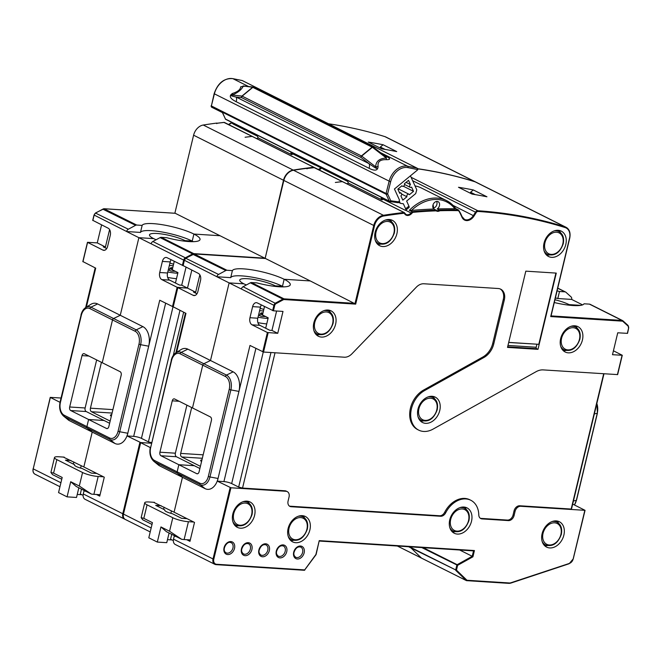 <?xml version="1.0" encoding="UTF-8"?>
<svg xmlns="http://www.w3.org/2000/svg" width="662" height="662" viewBox="0 0 662 662"><rect width="100%" height="100%" fill="white"/><g stroke="black" fill="none" stroke-linecap="round" stroke-linejoin="round"><path stroke-width="0.99" d="M191.682 407.544L180.676 453.404A2.838 1.821 -86.3 0 0 181.727 456.962L200.404 466.313M201.554 461.513A8.515 1.713 -166.5 0 1 200.677 460.429A8.515 1.713 -166.5 0 1 201.951 459.867M466.23 509.351A14.192 10.526 116.6 0 0 464.592 507.117M452.237 531.785A14.192 10.526 116.6 0 0 455.001 531.76M471.509 521.259A14.192 10.526 -63.4 0 1 454.273 533.249A14.192 10.526 -63.4 0 1 449.746 519.869A14.192 10.526 -63.4 0 1 466.983 507.87A14.192 10.526 -63.4 0 1 471.509 521.259M573.267 558.827L585.051 510.336L520.721 506.281A5.677 4.212 116.6 0 0 515.069 511.412L514.101 515.466A5.677 4.212 -63.4 0 1 508.449 520.597L482.035 518.909A5.677 4.212 -63.4 0 1 480.794 518.578A5.677 4.212 -63.4 0 1 478.792 514.912A22.707 16.84 116.6 0 0 470.798 500.257A22.707 16.84 116.6 0 0 465.825 498.933A22.707 16.84 116.6 0 0 445.683 512.793A5.677 4.212 -63.4 0 1 440.652 516.261L291.139 506.72A5.677 4.212 -63.4 0 1 289.89 506.389A5.677 4.212 -63.4 0 1 288.086 501.035L289.054 496.98A5.677 4.212 116.6 0 0 287.25 491.626A5.677 4.212 116.6 0 0 286.001 491.287L230.939 487.778L217.393 481.175L249.979 345.448L263.526 352.043L344.372 357.207A11.353 8.416 116.6 0 0 351.919 353.814L416.34 287.159A11.353 8.416 -63.4 0 1 423.887 283.766L498.213 288.516A11.353 8.416 -63.4 0 1 500.704 289.178A11.353 8.416 -63.4 0 1 504.328 299.886L493.761 343.909A17.03 12.628 -63.4 0 1 483.856 357.538L424.665 390.53A22.707 16.84 116.6 0 0 410.994 411.077A22.707 16.84 116.6 0 0 418.698 430.126A22.707 16.84 116.6 0 0 423.68 431.45A22.707 16.84 116.6 0 0 433.08 429.108L536.154 371.655A17.03 12.628 -63.4 0 1 543.204 369.901L617.638 374.601L622.28 355.271L613.426 350.786M556.237 520.903A14.192 10.526 -63.4 0 1 559.349 521.73A14.192 10.526 -63.4 0 1 563.254 537.155A14.192 10.526 -63.4 0 1 549.741 547.937A14.192 10.526 -63.4 0 1 546.63 547.11A14.192 10.526 -63.4 0 1 542.104 533.721A14.192 10.526 -63.4 0 1 556.237 520.903M288.119 528.491A14.192 10.526 -63.4 0 1 305.364 516.492A14.192 10.526 -63.4 0 1 307.896 518.495A14.192 10.526 -63.4 0 1 309.89 529.873A14.192 10.526 -63.4 0 1 292.645 541.872A14.192 10.526 -63.4 0 1 290.113 539.869A14.192 10.526 -63.4 0 1 288.119 528.491M246.951 501.151A14.192 10.526 -63.4 0 1 250.062 501.978A14.192 10.526 -63.4 0 1 253.968 517.403A14.192 10.526 -63.4 0 1 240.463 528.193A14.192 10.526 -63.4 0 1 237.344 527.357A14.192 10.526 -63.4 0 1 232.825 513.977A14.192 10.526 -63.4 0 1 246.951 501.151M421.851 547.606L457.616 565.331L472.925 556.8L472.221 556.287L457.169 564.678L423.258 547.697M319.225 541.053L474.422 550.544L319.241 540.631L315.865 554.673M459.709 550.023L472.221 556.287L473.52 550.883L319.2 541.028M421.686 558.19A0.571 0.422 -63.4 0 1 421.512 558.107L411.011 547.962A0.571 0.422 -63.4 0 1 410.912 547.482L411.044 546.911L410.912 547.482A0.571 0.422 116.6 0 0 411.011 547.962L421.512 558.107A0.571 0.422 116.6 0 0 421.595 558.165L466.371 580.599A0.571 0.422 116.6 0 0 466.495 580.632L466.967 580.26L466.296 580.541A0.571 0.422 116.6 0 0 466.371 580.599A0.571 0.571 0 0 0 466.594 580.657L509.078 583.371L466.685 580.648M585.051 510.336L572.688 504.096M603.976 373.782L571.67 508.342L571.19 509.053L519.703 505.768A5.677 4.212 -63.4 0 0 514.051 510.899L515.069 511.412M603.678 373.765L571.19 509.053M418.698 430.126L417.681 429.613A22.707 16.84 -63.4 0 1 409.977 410.564A22.707 16.84 -63.4 0 1 423.647 390.017L482.83 357.025A17.03 12.628 116.6 0 0 492.735 343.396L503.302 299.373A11.353 8.416 116.6 0 0 500.182 288.946M287.25 491.626L286.224 491.113A5.677 4.212 -63.4 0 0 284.983 490.782L242.54 488.068L275.02 352.78M289.402 506.082A5.677 4.212 116.6 0 0 290.113 506.207L439.626 515.756A5.677 4.212 116.6 0 0 444.665 512.289A22.707 16.84 -63.4 0 1 464.798 498.42A22.707 16.84 -63.4 0 1 469.78 499.744L470.798 500.257M480.306 518.272A5.677 4.212 116.6 0 0 481.017 518.396L507.423 520.084A5.677 4.212 116.6 0 0 513.075 514.953L514.051 510.899M242.54 488.068L238.659 487.075L231.675 483.583A5.677 1.142 13.5 0 0 223.922 481.597L217.393 481.175M270.965 352.515L238.659 487.075M179.179 401.28L172.252 400.833L159.914 452.204A2.838 1.821 93.7 0 0 160.974 455.762L178.848 464.724L177.143 471.832A1.705 1.266 116.6 0 0 177.524 473.33L200.164 484.675A11.825 7.572 -86.3 0 0 209.962 476.963L218.038 478.477A15.615 9.996 93.7 0 1 205.104 488.655L182.455 477.302L177.524 473.33A1.705 1.266 -63.4 0 1 177.143 471.832L178.848 464.724L194.305 465.709L199.874 468.506M153.567 502.293L174.081 512.181L182.455 477.302L174.081 512.181L194.512 522.426L189.969 541.351L186.676 539.704M176.349 536.642L174.263 536.063L173.518 539.166A5.677 4.212 -63.4 0 0 175.331 544.52L214.836 564.314A5.677 4.212 116.6 0 0 216.077 564.645L216.548 564.272A5.106 3.79 116.6 0 1 213.801 559.158L230.939 487.778M315.989 554.4L304.669 569.899L216.548 564.272M304.636 570.023L316.014 554.706A0.571 0.571 0 0 0 316.113 554.508L319.241 540.631M544.594 545.645A14.192 10.526 116.6 0 0 545.314 545.72A14.192 10.526 116.6 0 0 547.358 545.62M558.596 523.203A14.192 10.526 116.6 0 0 556.957 520.977M554.946 299.745A20.439 4.113 -166.5 0 1 569.105 304.611L580.764 305.356L569.105 304.611L568.972 305.174L569.105 304.611A20.439 4.113 -166.5 0 1 570.445 305.331M265.694 328.236L268.193 317.834L262.483 314.98L264.51 306.539M186.907 405.144L175.372 453.197A2.838 1.821 -86.3 0 0 176.423 456.747L194.305 465.709L178.848 464.724L196.73 473.678A2.838 1.821 93.7 0 0 197.193 473.81A2.838 1.821 93.7 0 0 199.08 471.832L211.41 420.453A2.838 1.821 93.7 0 0 210.359 416.903L192.485 407.941L202.754 365.143A1.705 1.266 -63.4 0 1 203.83 363.736L210.499 360.5L229.126 282.897L210.499 360.5L203.83 363.736A1.705 1.266 116.6 0 0 202.754 365.143L192.485 407.941L174.602 398.979A2.838 1.821 93.7 0 0 174.131 398.855A2.838 1.821 93.7 0 0 172.252 400.833M246.363 284.958A20.439 4.113 -166.5 0 1 243.93 283.849L229.126 282.897L216.871 276.757L230.707 277.643A29.807 5.991 13.5 0 1 251.411 277.055A29.807 5.991 13.5 0 1 282.459 286.307L275.276 285.843A20.439 4.113 -166.5 0 1 276.608 286.563M273.423 310.809L282.997 311.421L277.742 333.325L267.39 332.514L252.065 324.835A5.677 3.633 93.7 0 1 249.955 317.719L252.619 306.63A5.677 3.633 93.7 0 1 256.384 302.675A5.677 3.633 93.7 0 1 257.319 302.931L273.423 310.809L274.697 305.505A2.267 1.68 116.6 0 1 276.046 303.668L243.086 286.72L250.335 282.823A2.838 2.102 -63.4 0 1 251.477 282.55L256.914 282.897A29.807 5.991 -166.5 0 0 290.27 284.776A29.807 5.991 -166.5 0 0 284.147 279.273L282.459 286.307L284.147 279.273L310.263 280.945L355.693 304.123L374.526 225.668A10.791 8.002 116.6 0 1 383.703 215.994A646.642 479.503 116.6 0 1 404.3 213.214A6.248 4.634 -63.4 0 0 407.42 215.481A6.248 4.634 -63.4 0 0 411.673 213.512A42.012 31.155 116.6 0 1 412.79 212.353L412.525 211.641A0.571 0.422 116.6 0 0 412.211 211.807L409.315 210.35L411.524 210.425A647.213 479.925 -63.4 0 1 433.875 209.026A4.262 3.161 -63.4 0 1 433.213 204.351A4.262 3.161 -63.4 0 1 437.152 201.413A4.262 3.161 -63.4 0 1 438.087 201.662A4.262 3.161 -63.4 0 1 439.551 205.063A4.262 3.161 -63.4 0 1 437.251 208.919A647.213 479.925 -63.4 0 1 454.902 208.795A41.441 30.733 116.6 0 0 437.607 199.519A41.441 30.733 116.6 0 0 411.524 210.425M261.358 304.95A5.677 3.633 -86.3 0 0 260.456 307.135L257.791 318.223A5.677 3.633 -86.3 0 0 259.901 325.332L269.773 330.28L271.95 330.421L277.742 333.325M243.086 286.72A2.838 2.102 -63.4 0 0 241.39 289.029L229.126 282.897L243.93 283.849A20.439 4.113 -166.5 0 1 239.727 280.076A20.439 4.113 -166.5 0 1 253.571 279.438A20.439 4.113 -166.5 0 1 275.276 285.843L275.135 286.406L275.276 285.843L282.459 286.307A29.807 5.991 13.5 0 1 283.559 286.878M225.403 376.488A10.302 6.595 -86.3 0 1 229.226 389.397L208.323 476.458L209.962 476.963L230.864 389.901L238.941 391.408A15.615 9.996 93.7 0 0 233.148 371.845L187.851 349.155A15.615 9.996 93.7 0 0 181.032 349.594L176.018 352.722C173.701 354.236 172.103 356.727 171.226 360.194L171.574 360.509A10.302 6.595 -86.3 0 1 180.114 353.798L225.403 376.488A1.705 1.266 116.6 0 1 226.47 375.081L181.181 352.391L187.851 349.155M622.28 355.271L612.491 354.7L617.745 332.796L627.535 333.367L628.693 327.963M565.795 244.51A14.192 10.526 -63.4 0 1 548.558 256.508A14.192 10.526 -63.4 0 1 544.032 243.12A14.192 10.526 -63.4 0 1 561.268 231.129A14.192 10.526 -63.4 0 1 565.795 244.51M556.279 273.1L537.974 349.346L507.506 347.401L525.81 271.155L556.279 273.1M568.294 352.838A14.192 10.526 -63.4 0 1 565.183 352.002A14.192 10.526 -63.4 0 1 561.277 336.577A14.192 10.526 -63.4 0 1 574.79 325.795A14.192 10.526 -63.4 0 1 577.901 326.623A14.192 10.526 -63.4 0 1 581.807 342.055A14.192 10.526 -63.4 0 1 568.294 352.838M439.758 410.514A14.192 10.526 -63.4 0 1 422.513 422.505A14.192 10.526 -63.4 0 1 417.995 409.124A14.192 10.526 -63.4 0 1 435.232 397.126A14.192 10.526 -63.4 0 1 439.758 410.514M321.475 337.074A14.192 10.526 -63.4 0 1 318.364 336.246A14.192 10.526 -63.4 0 1 314.458 320.822A14.192 10.526 -63.4 0 1 327.971 310.039A14.192 10.526 -63.4 0 1 331.083 310.867A14.192 10.526 -63.4 0 1 334.989 326.292A14.192 10.526 -63.4 0 1 321.475 337.074M382.768 246.554A14.192 10.526 -63.4 0 1 379.657 245.718A14.192 10.526 -63.4 0 1 375.751 230.293A14.192 10.526 -63.4 0 1 389.264 219.511A14.192 10.526 -63.4 0 1 392.376 220.338A14.192 10.526 -63.4 0 1 396.894 233.727A14.192 10.526 -63.4 0 1 382.768 246.554M560.515 232.602A14.192 10.526 116.6 0 0 558.877 230.376M546.522 255.044A14.192 10.526 116.6 0 0 549.286 255.019M563.147 350.537A14.192 10.526 116.6 0 0 563.867 350.62A14.192 10.526 116.6 0 0 565.919 350.512M577.148 328.104A14.192 10.526 116.6 0 0 575.51 325.87M508.681 342.486L537.676 344.24M536.899 344.29L536.195 347.244A1.134 0.728 -86.3 0 0 536.609 348.667L537.974 349.346M417.672 168.827A647.213 479.925 -63.4 0 1 475.175 181.843A11.353 8.416 -63.4 0 1 476.11 182.224L566.018 227.265A11.353 8.416 116.6 0 0 565.075 226.892L565.207 227.587A646.642 479.503 116.6 0 0 478.063 211.459A2.267 1.68 116.6 0 0 476.185 212.61L474.05 215.994A9.086 6.736 -63.4 0 1 466.536 220.587A9.086 6.736 -63.4 0 1 461.869 216.97A42.012 31.155 116.6 0 0 458.534 210.64A646.642 479.503 116.6 0 0 439.825 210.731A4.824 3.575 -63.4 0 1 437.632 211.344A4.824 3.575 -63.4 0 1 436.217 210.847A646.642 479.503 116.6 0 0 412.79 212.353L412.211 211.807A42.583 31.577 116.6 0 0 411.077 212.982L411.673 213.512M550.933 315.89L550.71 316.568L622.189 321.136A2.267 1.68 116.6 0 1 622.967 321.459L622.95 320.83A2.838 2.102 116.6 0 0 622.594 320.59A2.838 2.102 116.6 0 0 621.974 320.425L551.074 315.898M437.251 208.919L439.825 210.731M454.902 208.795L455.679 208.613L458.311 209.928L458.534 210.64L458.658 210.144L461.869 216.97M455.679 208.613A42.583 31.577 116.6 0 0 446.519 200.586L455.746 208.613L458.452 209.962A0.571 0.571 0 0 1 458.658 210.144L458.576 210.069A0.571 0.422 116.6 0 0 458.311 209.928A647.213 479.925 116.6 0 0 439.46 210.028A4.262 3.161 -63.4 0 1 437.417 210.632A4.262 3.161 -63.4 0 1 436.481 210.384A4.262 3.161 -63.4 0 1 436.084 210.135L433.875 209.026M436.084 210.135L436.217 210.847L436.084 210.135A647.213 479.925 116.6 0 0 412.525 211.641L409.96 210.359M403.977 212.51L404.3 213.214L404.027 212.502A647.213 479.925 116.6 0 0 383.414 215.291L383.703 215.994M404.374 212.709A0.571 0.422 116.6 0 0 404.027 212.502L342.403 181.62A0.571 0.422 -63.4 0 1 342.726 181.802M314.218 167.66L342.386 181.62A647.213 479.925 116.6 0 0 335.353 182.464A647.213 479.925 -63.4 0 1 342.436 181.611M342.386 181.62A0.571 0.422 -63.4 0 1 342.577 181.653L314.657 167.66A0.571 0.422 -63.4 0 0 314.467 167.627A647.213 479.925 116.6 0 0 307.425 168.471L307.085 168.297A647.213 479.925 -63.4 0 0 293.506 170.242L383.414 215.291A11.353 8.416 116.6 0 0 373.749 225.469L374.526 225.668M293.506 170.242A11.353 8.416 -63.4 0 0 283.841 180.42L265.139 258.337L310.263 280.945L284.147 279.273A29.807 5.991 -166.5 0 0 253.099 270.03A29.807 5.991 -166.5 0 0 232.395 270.609L230.707 277.643M316.328 334.782A14.192 10.526 116.6 0 0 317.048 334.856A14.192 10.526 116.6 0 0 319.101 334.757M330.33 312.34A14.192 10.526 116.6 0 0 328.691 310.114M235.308 525.893A14.192 10.526 116.6 0 0 236.036 525.967A14.192 10.526 116.6 0 0 238.08 525.868M249.309 503.459A14.192 10.526 116.6 0 0 247.671 501.225M304.603 517.965A14.192 10.526 116.6 0 0 302.973 515.739M290.61 540.407A14.192 10.526 116.6 0 0 293.374 540.382M623.05 320.921L628.197 325.563L622.594 320.59L590.074 304.297A2.838 2.102 -63.4 0 0 589.453 304.131L584.016 303.784A29.807 5.991 -166.5 0 1 554.276 302.534M420.478 421.04A14.192 10.526 116.6 0 0 423.25 421.015M434.479 398.607A14.192 10.526 116.6 0 0 432.84 396.381M433.196 208.224A4.262 3.161 116.6 0 0 436.448 205.601A4.262 3.161 116.6 0 0 436.606 201.43M473.33 189.961A647.213 479.925 116.6 0 0 458.501 187.28L472.122 194.107A647.213 479.925 -63.4 0 1 486.951 196.788L473.33 189.961L470.574 192.253L470.343 193.213M470.574 192.253L475.316 194.636M415.008 185.898A42.583 31.577 -63.4 0 1 421.495 188.049L446.519 200.586A42.583 31.577 116.6 0 0 437.185 198.095A42.583 31.577 116.6 0 0 409.315 210.35M348.411 183.002A5.677 4.212 116.6 0 1 346.797 183.763A5.677 4.212 116.6 0 0 348.311 183.068L382.024 199.957A5.677 4.212 116.6 0 0 383.025 199.13M377.621 244.253A14.192 10.526 116.6 0 0 378.341 244.336A14.192 10.526 116.6 0 0 380.385 244.228M391.614 221.82A14.192 10.526 116.6 0 0 389.984 219.585M271.95 330.421L276.608 311.016M175.322 536.129L174.263 536.063M408.603 546.754L455.688 569.924A0.571 0.422 116.6 0 0 455.795 570.404L466.296 580.541L397.44 546.042M257.907 322.659A28.102 5.652 13.5 0 0 266.728 323.925M258.039 317.206A23.559 4.742 13.5 0 0 268.044 318.463M262.963 313.01L261.043 312.886L260.687 313.672M263.815 309.452A23.559 4.742 13.5 0 0 260.174 308.302M263.451 310.95L259.595 310.71M258.569 314.996L261.06 316.246A17.03 3.426 -166.5 0 0 265.545 316.527L260.166 313.838L262.731 313.962M262.814 313.598L261.043 312.886M262.036 313.805L262.02 313.374M151.292 443.234L140.692 442.555L151.292 443.234M173.287 355.411L183.655 312.216M151.433 442.63L148.412 441.86L141.436 438.36A5.677 1.142 13.5 0 0 133.674 436.374L127.145 435.96L159.732 300.225L173.08 306.804M150.208 531.934L125.267 519.438A5.677 4.212 -63.4 0 1 123.463 514.084L140.692 442.555L127.145 435.96M179.981 310.37L148.412 441.86M88.931 356.057L82.005 355.618L69.675 406.989A2.838 1.821 93.7 0 0 70.726 410.548L88.609 419.501L86.896 426.618A1.705 1.266 116.6 0 0 87.276 428.115L109.917 439.46A11.825 7.572 -86.3 0 0 119.714 431.748L127.799 433.254A15.615 9.996 93.7 0 1 114.857 443.432L92.217 432.087L87.276 428.115A1.705 1.266 -63.4 0 1 86.896 426.618L88.609 419.501L104.058 420.494L109.635 423.283M63.329 457.078L83.842 466.967L92.217 432.087L83.842 466.967L104.273 477.203L99.73 496.136L96.437 494.481M86.11 491.427L84.024 490.848L83.28 493.951A5.677 4.212 -63.4 0 0 85.084 499.305L124.588 519.091A5.677 4.212 116.6 0 0 124.936 519.24L124.588 519.091A5.677 4.212 116.6 0 1 122.776 513.737L83.28 493.951M175.447 283.022L177.946 272.62L172.244 269.765L174.272 261.316M96.66 359.929L85.125 407.974A2.838 1.821 -86.3 0 0 86.184 411.532L104.058 420.494L88.609 419.501L106.483 428.463A2.838 1.821 93.7 0 0 106.954 428.595A2.838 1.821 93.7 0 0 108.833 426.609L121.171 375.238A2.838 1.821 93.7 0 0 120.112 371.68L102.238 362.726L112.515 319.928A1.705 1.266 -63.4 0 1 113.591 318.513L120.261 315.286L138.888 237.683L120.261 315.286L113.591 318.513A1.705 1.266 116.6 0 0 112.515 319.928L102.238 362.726L84.355 353.765A2.838 1.821 93.7 0 0 83.892 353.64A2.838 1.821 93.7 0 0 82.005 355.618M156.124 239.743A20.439 4.113 -166.5 0 1 153.683 238.626L138.888 237.683L126.624 231.543L140.468 232.428A29.807 5.991 13.5 0 1 161.172 231.841A29.807 5.991 13.5 0 1 192.212 241.092L185.029 240.629A20.439 4.113 -166.5 0 1 186.37 241.349M182.985 265.57L167.081 257.717A5.677 3.633 93.7 0 0 166.137 257.46A5.677 3.633 93.7 0 0 162.372 261.416L170.208 261.92L167.552 273.001A5.677 3.633 -86.3 0 0 169.654 280.117L179.534 285.065L181.711 285.206L187.495 288.102L177.706 287.531L193.147 295.318A5.677 3.633 93.7 0 0 194.09 295.575A5.677 3.633 93.7 0 0 197.855 291.611L200.512 280.531A5.677 3.633 93.7 0 0 198.41 273.414L183.117 265.586M171.11 259.736A5.677 3.633 -86.3 0 0 170.208 261.92M199.841 274.821L195.671 292.199L187.495 288.102L191.815 270.113L187.495 288.102L177.143 287.291L161.818 279.612A5.677 3.633 93.7 0 1 159.716 272.504L162.372 261.416M152.839 241.506A2.838 2.102 -63.4 0 0 151.151 243.815L138.888 237.683L153.683 238.626A20.439 4.113 -166.5 0 1 149.488 234.861A20.439 4.113 -166.5 0 1 163.332 234.224A20.439 4.113 -166.5 0 1 185.029 240.629L184.897 241.191L185.029 240.629L192.212 241.092L193.9 234.058A29.807 5.991 -166.5 0 1 200.032 239.561A29.807 5.991 -166.5 0 1 166.667 237.683L161.23 237.335A2.838 2.102 -63.4 0 0 160.096 237.608L192.617 253.902L185.36 257.799L152.839 241.506L160.096 237.608M135.156 331.273A10.302 6.595 -86.3 0 1 138.979 344.182L118.076 431.243L119.714 431.748L140.617 344.687L148.693 346.193A15.615 9.996 93.7 0 0 142.901 326.631L97.612 303.932A15.615 9.996 93.7 0 0 90.793 304.379L85.77 307.507C83.453 309.022 81.856 311.512 80.979 314.98L81.335 315.294A10.302 6.595 -86.3 0 1 89.867 308.575L135.156 331.273A1.705 1.266 116.6 0 1 136.231 329.866L90.934 307.176L97.612 303.932M328.517 123.769A647.213 479.925 -63.4 0 1 384.928 136.629A11.353 8.416 -63.4 0 1 385.872 137.009L475.771 182.05A11.353 8.416 116.6 0 0 474.836 181.669A647.213 479.925 116.6 0 0 417.614 168.702A1.134 0.654 155.5 0 1 417.259 169.505A1.134 0.745 -78.6 0 0 416.928 168.09A1.134 0.844 -63.4 0 1 417.399 168.487A1.134 0.654 155.5 0 1 417.606 168.694A1.134 1.134 0 0 0 417.159 168.189M313.738 167.296L314.235 167.594A0.571 0.571 0 0 0 313.97 167.32A0.571 0.422 116.6 0 0 313.788 167.287L314.028 167.635M223.971 122.437L252.148 136.405A647.213 479.925 116.6 0 0 245.106 137.249A647.213 479.925 -63.4 0 1 252.197 136.397A0.571 0.422 -63.4 0 1 252.487 136.587M252.164 136.405L313.788 167.287A647.213 479.925 116.6 0 0 293.167 170.076L293.357 170.266M252.148 136.405A0.571 0.422 -63.4 0 1 252.338 136.438L224.41 122.445A0.571 0.422 -63.4 0 0 224.219 122.412A647.213 479.925 116.6 0 0 217.186 123.256L216.846 123.082A647.213 479.925 -63.4 0 0 203.267 125.027L293.167 170.076A11.353 8.416 116.6 0 0 283.502 180.254L265.139 258.461M203.267 125.027A11.353 8.416 -63.4 0 0 193.602 135.205L174.892 213.114L220.016 235.73L193.9 234.058L220.016 235.73L264.8 258.163L193.759 253.629L161.23 237.335M193.321 241.663A29.807 5.991 13.5 0 0 192.212 241.092L193.9 234.058A29.807 5.991 -166.5 0 0 162.86 224.807A29.807 5.991 -166.5 0 0 142.148 225.394L140.468 232.428M383.083 144.746A647.213 479.925 116.6 0 0 368.262 142.065L381.883 148.892A647.213 479.925 -63.4 0 1 396.712 151.573L383.083 144.746L380.327 147.038L380.096 147.998M380.327 147.038L385.077 149.413M258.172 137.779A5.677 4.212 116.6 0 1 256.55 138.548A5.677 4.212 116.6 0 0 258.072 137.853L291.785 154.743A5.677 4.212 116.6 0 0 292.778 153.915M181.711 285.206L186.03 267.208M85.084 490.914L84.024 490.848M321.749 167.478A2.838 0.976 -129.5 0 0 323.859 169.489L347.699 181.429L348.485 183.151M410.44 175.86A1.134 0.844 116.6 0 0 410.432 175.835L416.63 189.448A1.134 0.844 116.6 0 1 416.655 190.251L415.695 193.61L406.633 201.058L408.942 206.13A2.838 0.976 50.5 0 1 409.05 207.471L405.756 210.177A2.838 0.976 -129.5 0 1 404.912 210.094L381.072 198.153L381.858 199.874M398.64 202.415L400.477 203.333A1.134 0.844 116.6 0 1 400.162 202.994L399.194 200.859M400.477 203.333A1.134 0.844 116.6 0 0 400.675 203.4L403.348 203.764L405.649 208.836A2.838 0.976 -129.5 0 1 405.756 210.177M401.081 193.114A1.705 1.266 -63.4 0 0 399.749 193.37L397.821 189.15L401.933 185.757A1.705 1.266 116.6 0 0 402.405 186.27A1.705 1.266 116.6 0 0 404.06 185.699A1.705 1.266 116.6 0 0 404.408 183.73L408.52 180.345L410.448 184.566A1.705 1.266 -63.4 0 0 409.662 186.096A1.705 1.266 -63.4 0 0 410.258 187.354A1.705 1.266 -63.4 0 0 411.599 187.106L413.518 191.326L409.406 194.711A1.705 1.266 116.6 0 0 408.934 194.206A1.705 1.266 116.6 0 0 407.287 194.777A1.705 1.266 116.6 0 0 406.94 196.746L402.819 200.131L400.899 195.911A1.705 1.266 -63.4 0 0 401.677 194.38A1.705 1.266 -63.4 0 0 401.081 193.114L399.194 192.17M401.677 194.107L406.94 196.746M410.448 184.566L406.054 182.373M413.518 191.326L403.381 186.245M101.443 362.321L90.429 408.181A2.838 1.821 -86.3 0 0 91.48 411.739L110.157 421.098M111.315 416.29A8.515 1.713 -166.5 0 1 110.438 415.215A8.515 1.713 -166.5 0 1 111.704 414.652M152.003 524.445L142.727 519.794L141.155 517.659L144.738 502.739A11.353 2.284 13.5 0 1 149.066 501.986L154.453 502.35M144.738 502.739A11.353 2.284 13.5 0 0 147.072 504.833L172.799 517.725A11.353 2.284 13.5 0 0 188.413 521.706L193.709 522.02M187.023 518.669L181.587 518.321L172.451 513.745A8.515 1.713 13.5 0 1 164.714 510.129A8.515 1.713 13.5 0 1 164.838 509.93L155.702 505.354L161.139 505.702M171.731 534.333L170.564 539.199L173.328 540.589M164.772 510.452L164.838 509.93M190.317 539.919L184.127 539.547A11.353 2.284 -166.5 0 1 181.636 539.29L166.435 531.677L160.949 526.935L157.316 542.079L148.801 537.809L152.434 522.666L143.828 518.354L147.072 504.833M169.083 533.001L166.766 542.674L157.316 542.079M181.636 539.29L169.555 531.247L160.949 526.935M141.155 517.659L143.828 518.354M222.407 112.59L225.461 119.052L222.556 112.664L211.658 107.211A1.134 0.654 155.5 0 1 211.451 107.004A1.134 0.654 155.5 0 1 211.435 106.706L386.12 194.223A1.134 0.844 -63.4 0 1 386.078 193.478L387.626 193.883A1.134 0.654 155.5 0 1 386.12 194.223L389.264 201.124A1.134 0.844 116.6 0 0 389.579 201.455L225.775 119.383A1.134 0.844 116.6 0 0 225.974 119.45M417.631 169A1.134 0.654 155.5 0 1 417.846 169.207A1.134 0.654 155.5 0 1 417.49 170.018L417.259 169.505L407.924 167.618A1.134 0.745 -78.6 0 0 407.593 166.203A17.262 12.801 116.6 0 0 389.074 181.446L386.078 193.478L211.377 105.945A1.134 0.844 116.6 0 0 211.426 106.69A1.134 0.654 155.5 0 1 211.211 106.483A1.134 1.134 0 0 1 211.137 105.779M225.734 119.367A1.134 0.844 116.6 0 1 225.461 119.052L389.264 201.124A1.134 0.654 -24.5 0 0 390.762 200.785L398.888 201.91L399.443 199.974L394.444 188.984L417.49 170.018M407.924 167.618A16.128 11.957 116.6 0 0 390.621 181.851L214.14 93.706L211.377 105.945L214.372 93.913A17.262 12.801 -63.4 0 1 232.892 78.67L242.226 80.557A1.134 0.745 -78.6 0 0 241.969 80.507M242.524 80.706A1.134 0.844 116.6 0 0 242.226 80.557L416.928 168.09L407.593 166.203L380.393 152.574M398.888 201.91A1.134 0.736 97.9 0 1 397.895 202.646M389.62 201.48A1.134 0.844 116.6 0 0 389.777 201.521A1.134 0.736 97.9 0 0 389.926 201.571L398.052 202.696M390.621 181.851L387.626 193.883L390.762 200.785A1.134 0.736 97.9 0 1 389.926 201.571A1.134 1.134 0 0 1 389.653 201.496M384.225 155.529A5.677 4.212 116.6 0 0 384.523 155.537C390.688 158.392 391.225 159.765 386.136 159.666C380.162 159.509 377.481 161.718 378.085 166.286C377.994 170.63 374.982 171.292 369.04 168.28A5.677 4.212 116.6 0 0 369.098 163.663C376.049 168.628 378.242 169.695 375.685 166.849A5.677 3.5 179.9 0 0 378.085 166.286M245.213 86.176L240.678 86.78C240.496 89.552 237.807 91.761 232.627 93.408C228.638 95.733 229.797 98.497 236.119 101.675A5.677 4.212 -63.4 0 0 236.177 97.066L241.704 97.662A1.134 1.01 -83.8 0 1 241.944 96.073L242.143 96.139A1.134 0.844 116.6 0 0 241.704 97.662L361.013 157.44A1.134 0.844 -63.4 0 1 361.452 155.918L372.152 147.113A1.134 0.844 -63.4 0 1 373.161 147.022M386.136 159.666A5.677 0.836 88.5 0 0 386.385 158.044L385.946 156.853L373.227 147.063A1.134 0.596 127.6 0 0 372.383 147.27L252.644 87.268A1.134 1.01 -83.8 0 1 253.596 87.111M253.712 87.152A1.134 0.844 116.6 0 0 252.843 87.334L242.143 96.139L361.684 156.075L372.383 147.27L386.385 158.044C379.409 158.383 375.842 161.321 375.685 166.849L361.684 156.075A1.134 0.596 127.6 0 0 361.013 157.44L369.098 163.663L236.177 97.066C231.137 95.998 229.871 95.328 232.379 95.047C238.246 92.374 241.812 89.436 243.078 86.242A5.677 5.015 19.4 0 1 240.678 86.78M243.103 85.944L252.644 87.268L241.944 96.073L232.379 95.047A5.677 2.35 -114 0 0 232.627 93.408M405.616 210.243L411.077 212.982A5.677 4.212 -63.4 0 1 407.213 214.778A5.677 4.212 -63.4 0 1 405.972 214.438L404.482 212.816A0.571 0.571 0 0 0 404.217 212.535L342.577 181.653A0.571 0.422 -63.4 0 1 342.734 181.827M307.425 168.471L306.953 168.843M194.214 253.968L226.958 270.262L232.395 270.609M263.509 306.034L264.494 306.63M226.958 270.262A2.838 2.102 116.6 0 0 225.816 270.535L218.568 274.432A2.838 2.102 116.6 0 0 216.871 276.749M173.221 306.82L185.956 313.366L176.589 352.366M159.815 465.957A15.615 9.996 93.7 0 1 158.326 464.989L153.741 461.248A11.825 7.572 -86.3 0 0 154.867 461.977L177.524 473.33L182.455 477.302L159.815 465.957L154.867 461.977A1.705 1.266 -63.4 0 1 154.494 460.487L199.792 483.177A10.302 6.595 -86.3 0 0 208.323 476.458M172.054 539.944L167.486 539.654M140.485 442.597L150.257 447.537M555.385 297.917A29.807 5.991 13.5 0 1 557.809 298.529L571.645 299.414L582.568 304.884M557.073 290.883A29.807 5.991 -166.5 0 1 559.498 291.495L564.934 291.843A2.838 2.102 116.6 0 1 565.555 292.008A2.838 2.102 116.6 0 1 565.911 292.248L571.099 296.94A2.838 2.102 116.6 0 1 571.645 299.398M557.809 298.529L559.498 291.495M175.902 352.796L185.434 313.101M195.671 292.199L193.494 292.058L196.953 293.796M101.576 224.898L97.256 242.888L87.467 242.317L102.908 250.095A5.677 3.633 93.7 0 0 103.843 250.352A5.677 3.633 93.7 0 0 107.608 246.396L110.273 235.308A5.677 3.633 93.7 0 0 108.163 228.2L92.87 220.372M314.136 167.494A0.571 0.422 116.6 0 0 313.97 167.32L252.338 136.438A0.571 0.422 -63.4 0 1 252.495 136.612M217.186 123.256L216.714 123.629M103.975 208.753L136.711 225.047L142.148 225.394M173.27 260.82L174.247 261.407M136.711 225.047A2.838 2.102 116.6 0 0 135.578 225.32L128.32 229.218A2.838 2.102 116.6 0 0 126.632 231.526M82.973 261.606L95.709 268.151L86.35 307.151M69.568 420.742A15.615 9.996 93.7 0 1 68.078 419.774L63.502 416.026A11.825 7.572 -86.3 0 0 64.628 416.762L87.276 428.115L92.217 432.087L69.568 420.742L64.628 416.762A1.705 1.266 -63.4 0 1 64.255 415.264L109.544 437.963A10.302 6.595 -86.3 0 0 118.076 431.243M59.969 486.719L35.028 474.215A5.677 4.212 -63.4 0 1 33.216 468.862L50.238 397.382L61.045 398.019M81.807 494.729L77.247 494.44M50.238 397.382L60.01 402.322M85.655 307.582L95.187 267.887M97.256 242.888L105.424 246.984L103.247 246.843L106.706 248.573M109.594 229.606L105.424 246.984M231.51 122.255A2.838 0.976 -129.5 0 0 233.62 124.274L257.46 136.215L258.238 137.936M315.973 164.581L315.509 164.962A2.838 0.976 -129.5 0 1 314.665 164.879L290.833 152.939L291.611 154.66M315.509 164.962A2.838 0.976 -129.5 0 0 315.658 164.424M167.66 277.444A28.102 5.652 13.5 0 0 176.481 278.71M167.792 271.991A23.559 4.742 13.5 0 0 177.797 273.249M172.716 267.787L170.796 267.663L170.44 268.458M173.568 264.237A23.559 4.742 13.5 0 0 169.927 263.079M173.212 265.735L169.348 265.487M168.322 269.773L170.821 271.023A17.03 3.426 -166.5 0 0 175.306 271.312L169.77 268.474L172.484 268.747M172.575 268.383L170.796 267.663M171.797 268.59L171.772 268.16M508.706 342.386L538.802 344.314L555.906 273.075M61.765 479.23L52.48 474.58L50.916 472.445L54.491 457.525A11.353 2.284 13.5 0 1 58.819 456.772L64.214 457.136M54.491 457.525A11.353 2.284 13.5 0 0 56.833 459.618L82.56 472.511A11.353 2.284 13.5 0 0 98.175 476.483L103.471 476.806M96.784 473.454L91.339 473.107L82.204 468.531A8.515 1.713 13.5 0 1 74.475 464.914A8.515 1.713 13.5 0 1 74.591 464.716L65.455 460.14L70.9 460.487M81.492 489.11L80.317 493.984L83.089 495.366M74.533 465.237L74.591 464.716M100.07 494.704L93.888 494.332A11.353 2.284 -166.5 0 1 91.397 494.075L76.196 486.462L70.702 481.721L67.069 496.856L58.554 492.594L62.187 477.451L53.581 473.14L56.833 459.618M78.844 487.786L76.519 497.46L67.069 496.856M91.397 494.075L79.308 486.032L70.702 481.721M50.916 472.445L53.581 473.14M251.61 514.73A11.635 8.631 -63.4 0 1 240.025 525.247A11.635 8.631 -63.4 0 1 233.76 513.588A11.635 8.631 -63.4 0 1 245.345 503.07A11.635 8.631 -63.4 0 1 251.61 514.73M242.921 501.763A12.777 9.475 -63.4 0 1 247.72 502.4C251.701 504.717 253.132 508.797 252.032 514.655C248.639 523.75 243.384 527.283 236.276 525.239A12.777 9.475 -63.4 0 1 232.9 521.772M181.727 456.962L202.332 458.278M180.676 453.404L203.16 454.835M509.186 583.354A5.677 4.212 116.6 0 0 510.476 583.139L510.799 582.792A5.106 3.79 116.6 0 1 509.459 582.974L466.967 580.26L456.466 570.123L457.616 565.331L457.169 564.678A0.571 0.422 116.6 0 0 456.838 565.133L455.688 569.924L409.579 546.82M510.799 582.792L569.428 563.403A5.106 3.79 116.6 0 0 573.168 558.968L584.836 510.369M472.925 556.8L474.422 550.544M227.72 554.557A6.81 5.048 -63.4 0 1 224.054 547.731A6.81 5.048 -63.4 0 1 230.839 541.574A6.81 5.048 -63.4 0 1 234.505 548.401A6.81 5.048 -63.4 0 1 227.72 554.557M251.916 549.51A6.81 5.048 -63.4 0 1 245.13 555.666A6.81 5.048 -63.4 0 1 241.465 548.839A6.81 5.048 -63.4 0 1 248.25 542.691A6.81 5.048 -63.4 0 1 251.916 549.51M269.326 550.619A6.81 5.048 -63.4 0 1 262.549 556.775A6.81 5.048 -63.4 0 1 258.883 549.957A6.81 5.048 -63.4 0 1 265.661 543.8A6.81 5.048 -63.4 0 1 269.326 550.619M286.737 551.736A6.81 5.048 -63.4 0 1 279.96 557.892A6.81 5.048 -63.4 0 1 276.294 551.065A6.81 5.048 -63.4 0 1 283.071 544.909A6.81 5.048 -63.4 0 1 286.737 551.736M304.148 552.844A6.81 5.048 -63.4 0 1 297.37 559.001A6.81 5.048 -63.4 0 1 293.705 552.182A6.81 5.048 -63.4 0 1 300.482 546.026A6.81 5.048 -63.4 0 1 304.148 552.844M509.459 582.974L509.078 583.371L510.634 583.156L569.105 563.751M569.428 563.403L573.168 558.968M520.721 506.281L519.703 505.768M514.101 515.466L513.075 514.953M507.423 520.084L508.449 520.597M482.035 518.909L481.017 518.396M444.665 512.289L445.683 512.793M439.626 515.756L440.652 516.261M291.139 506.72L290.113 506.207M284.983 490.782L286.001 491.287M231.675 483.583L263.269 352.01M255.896 348.411L223.922 481.597M230.161 487.58L213.023 558.96L173.518 539.166M213.801 559.158L213.023 558.96A5.677 4.212 116.6 0 0 214.836 564.314L304.197 570.272L216.267 564.653M304.669 569.899L304.288 570.296A0.571 0.571 0 0 0 304.785 570.065L304.669 569.899M574.484 504.99L576.345 500.356A11.825 7.572 93.7 0 1 574.426 504.965M596.834 403.522A11.825 7.572 93.7 0 1 597.248 413.295L576.345 500.356L573.433 500.993M594.335 413.932L597.414 413.196L576.511 500.265M252.619 306.63L260.456 307.135M257.791 318.223L249.955 317.719M259.901 325.332L252.065 324.835M241.398 289.013L273.919 305.306L272.645 310.61M267.39 332.514L262.748 351.845M263.526 352.043L268.16 332.713M622.065 355.304L617.423 374.642M628.602 328.104L628.155 326.151A2.267 1.68 116.6 0 1 628.602 328.104L627.328 333.408M628.155 326.151L622.967 321.459M565.207 227.587A10.791 8.002 116.6 0 1 569.543 238.121L550.71 316.568M284.213 299.555L283.998 298.843A2.838 2.102 116.6 0 0 282.856 299.116L283.295 299.77A2.267 1.68 116.6 0 1 284.213 299.555L355.693 304.123M283.295 299.77L276.046 303.668M507.646 346.814L536.609 348.667M507.977 345.44L536.195 347.244M569.543 238.121L569.634 237.972A11.353 8.416 116.6 0 0 566.018 227.265C569.461 229.234 570.71 232.842 569.75 238.08L551.016 316.122M475.175 181.843L565.075 226.892A647.213 479.925 116.6 0 0 477.856 210.748L478.072 211.459M411.094 177.292L477.856 210.748A2.838 2.102 116.6 0 0 475.506 212.179L476.185 212.61M412.633 180.676L475.506 212.179L473.371 215.572A8.515 6.314 -63.4 0 1 466.329 219.875A8.515 6.314 -63.4 0 1 464.459 219.379A8.515 6.314 -63.4 0 1 462.059 216.747M474.05 215.994L453.081 205.402M458.7 210.251A42.583 31.577 116.6 0 1 461.952 216.491L464.459 219.379M405.972 214.438A5.677 4.212 -63.4 0 1 404.49 212.949M283.841 180.42L373.749 225.469L355.039 303.378L283.998 298.843L251.477 282.55M250.335 282.823L282.856 299.116L275.607 303.014A2.838 2.102 116.6 0 0 273.919 305.306L274.697 305.505M199.792 483.177A1.705 1.266 116.6 0 0 200.164 484.675L205.104 488.655M229.226 389.397L230.864 389.901A11.825 7.572 -86.3 0 0 226.47 375.081L233.148 371.845M197.673 473.744L196.73 473.678M589.453 304.131L621.974 320.425L622.189 321.136M424.665 390.53L423.647 390.017M482.83 357.025L483.856 357.538M493.761 343.909L492.735 343.396M503.302 299.373L504.328 299.886M227.298 553.134A5.677 4.212 -63.4 0 1 226.056 552.803C221.431 550.271 226.561 541.533 230.086 542.368L231.137 542.65A5.677 4.212 -63.4 0 1 232.701 548.815A5.677 4.212 -63.4 0 1 227.298 553.134M230.227 542.352A5.677 4.212 -63.4 0 1 231.137 542.65M248.556 543.759A5.677 4.212 -63.4 0 1 250.36 549.112A5.677 4.212 -63.4 0 1 243.467 553.912C241.746 552.555 241.225 550.834 241.887 548.765C243.434 544.644 245.652 542.972 248.556 543.759M265.967 544.867A5.677 4.212 -63.4 0 1 267.779 550.221A5.677 4.212 -63.4 0 1 260.878 555.021C259.156 553.664 258.635 551.951 259.305 549.882C260.845 545.753 263.062 544.09 265.967 544.867M283.377 545.985A5.677 4.212 -63.4 0 1 285.19 551.338A5.677 4.212 -63.4 0 1 278.288 556.138C276.567 554.773 276.046 553.06 276.716 550.991C278.255 546.87 280.473 545.198 283.377 545.985M300.788 547.093A5.677 4.212 -63.4 0 1 302.6 552.447A5.677 4.212 -63.4 0 1 295.707 557.247C293.986 555.89 293.456 554.177 294.127 552.1C295.666 547.979 297.892 546.307 300.788 547.093M560.896 534.474A11.635 8.631 -63.4 0 1 549.303 544.991A11.635 8.631 -63.4 0 1 543.047 533.34A11.635 8.631 -63.4 0 1 554.632 522.823A11.635 8.631 -63.4 0 1 560.896 534.474M552.207 521.515A12.777 9.475 -63.4 0 1 557.007 522.144C560.979 524.461 562.419 528.549 561.318 534.399C557.917 543.502 552.671 547.027 545.562 544.983A12.777 9.475 -63.4 0 1 542.186 541.516M260.166 313.838L259.603 315.509M436.779 409.877A11.635 8.631 -63.4 0 1 425.194 420.395A11.635 8.631 -63.4 0 1 418.93 408.735A11.635 8.631 -63.4 0 1 430.515 398.218A11.635 8.631 -63.4 0 1 436.779 409.877M428.091 396.919A12.777 9.475 -63.4 0 1 432.89 397.548C436.87 399.865 438.302 403.952 437.201 409.803C433.809 418.905 428.554 422.43 421.446 420.387A12.777 9.475 -63.4 0 1 418.07 416.919M141.436 438.36L173.022 306.787M165.649 303.196L133.674 436.374M139.914 442.357L122.776 513.737L123.355 513.911M167.552 273.001L159.716 272.504M169.654 280.117L161.818 279.612M151.151 243.798L183.672 260.092L182.406 265.396M177.143 287.291L172.501 306.63M321.318 167.254A42.583 31.577 116.6 0 0 320.838 167.767L321.302 168.14M315.377 165.028L320.838 167.767A5.677 4.212 -63.4 0 1 318.19 169.431M193.974 253.951L193.759 253.629A2.838 2.102 116.6 0 0 192.617 253.902L192.973 254.316M185.716 258.213L185.36 257.799A2.838 2.102 116.6 0 0 183.672 260.092L184.259 260.265M109.544 437.963A1.705 1.266 116.6 0 0 109.917 439.46L114.857 443.432M138.979 344.182L140.617 344.687A11.825 7.572 -86.3 0 0 136.231 329.866L142.901 326.631M107.434 428.521L106.483 428.463M474.836 181.669L384.928 136.629M193.602 135.205L283.502 180.254M433.08 207.992A42.583 31.577 116.6 0 0 433.006 206.61A0.571 0.422 116.6 0 0 432.956 206.436A35.765 26.521 116.6 0 0 432.783 206.097M433.006 206.61A1.134 0.48 -4.3 0 0 433.453 206.188A1.134 0.48 -4.3 0 0 433.296 205.965M432.956 206.436A1.134 0.662 -26.6 0 0 433.296 205.592L432.981 204.997M408.942 206.13L405.649 208.836M400.162 202.994L398.731 202.274M393.915 233.09A11.635 8.631 -63.4 0 1 382.33 243.608A11.635 8.631 -63.4 0 1 376.066 231.948A11.635 8.631 -63.4 0 1 387.651 221.431A11.635 8.631 -63.4 0 1 393.915 233.09M385.234 220.132A12.777 9.475 -63.4 0 1 390.034 220.76C394.006 223.077 395.446 227.165 394.337 233.016C390.944 242.118 385.698 245.643 378.59 243.599A12.777 9.475 -63.4 0 1 375.213 240.132M91.48 411.739L112.093 413.055M90.429 408.181L112.912 409.621M163.588 509.31L164.102 507.183M171.45 510.865L170.862 513.323M169.555 531.247L172.799 517.725M184.127 539.547L188.413 521.706M211.658 107.211L211.426 106.69M214.14 93.706C217.781 83.106 223.996 78.075 232.767 78.629A1.134 0.745 101.4 0 1 232.892 78.67L248.598 86.54M369.04 168.28L236.119 101.675M383.703 155.123L384.523 155.537M579.449 339.374A11.635 8.631 -63.4 0 1 567.864 349.892A11.635 8.631 -63.4 0 1 561.599 338.232A11.635 8.631 -63.4 0 1 573.184 327.715A11.635 8.631 -63.4 0 1 579.449 339.374M570.76 326.416A12.777 9.475 -63.4 0 1 575.559 327.045C579.54 329.362 580.971 333.449 579.871 339.3C576.478 348.402 571.223 351.927 564.115 349.884A12.777 9.475 -63.4 0 1 560.739 346.416M318.869 169.77A5.677 4.212 116.6 0 0 321.517 168.107A42.583 31.577 -63.4 0 1 321.906 167.693M318.786 169.737L321.36 168.082L322.915 168.81M307.276 168.446L314.334 167.602A0.571 0.571 0 0 1 314.657 167.66A0.571 0.422 -63.4 0 1 314.789 167.792M321.831 167.585L321.393 168.239M183.084 265.735L184.359 260.431A2.838 2.102 -63.4 0 1 186.047 258.139L193.296 254.241A2.838 2.102 -63.4 0 1 194.438 253.968L265.479 258.503M184.392 260.29L216.879 276.724M185.79 258.296L218.568 274.432M193.047 254.382L225.816 270.535M173.187 306.969L177.821 287.639M180.114 353.798A1.705 1.266 -63.4 0 1 181.181 352.391A11.825 7.572 -86.3 0 0 176.018 352.722M154.494 460.487A10.302 6.595 -86.3 0 1 150.671 447.578L171.574 360.509M150.671 447.578L171.384 360.103M175.372 453.197L159.914 452.204M160.974 455.762L176.423 456.747M151.159 527.962L123.463 514.084L140.601 442.704M125.267 519.438C123.529 518.503 122.892 516.683 123.347 513.977L123.496 513.935M557.71 288.227L564.934 291.843M195.05 295.434L193.147 295.318M468.531 520.622A11.635 8.631 -63.4 0 1 456.946 531.131A11.635 8.631 -63.4 0 1 450.681 519.48A11.635 8.631 -63.4 0 1 462.266 508.962A11.635 8.631 -63.4 0 1 468.531 520.622M459.85 507.655A12.777 9.475 -63.4 0 1 464.65 508.284C468.622 510.601 470.053 514.688 468.953 520.539C465.56 529.641 460.313 533.175 453.205 531.131A12.777 9.475 -63.4 0 1 449.829 527.655M332.63 323.61A11.635 8.631 -63.4 0 1 321.045 334.128A11.635 8.631 -63.4 0 1 314.781 322.477A11.635 8.631 -63.4 0 1 326.366 311.959A11.635 8.631 -63.4 0 1 332.63 323.61M323.941 310.652A12.777 9.475 -63.4 0 1 328.741 311.281C332.721 313.598 334.153 317.686 333.052 323.536C329.659 332.638 324.405 336.164 317.297 334.12A12.777 9.475 -63.4 0 1 313.92 330.652M228.63 124.555A5.677 4.212 116.6 0 0 231.27 122.892A42.583 31.577 -63.4 0 1 231.667 122.478M228.547 124.514L231.112 122.867L232.676 123.595M217.037 123.231L224.095 122.387A0.571 0.571 0 0 1 224.41 122.445A0.571 0.422 -63.4 0 1 224.55 122.578M231.584 122.362L231.146 123.016M92.837 220.52L94.112 215.216A2.838 2.102 -63.4 0 1 95.8 212.924L103.057 209.026A2.838 2.102 -63.4 0 1 104.191 208.753L175.24 213.288M94.153 215.067L126.632 231.51M95.543 213.081L128.32 229.218M102.8 209.159L135.578 225.32M82.94 261.755L87.583 242.416M89.867 308.575A1.705 1.266 -63.4 0 1 90.934 307.176A11.825 7.572 -86.3 0 0 85.77 307.507M64.255 415.264A10.302 6.595 -86.3 0 1 60.432 402.355L81.335 315.294M60.432 402.355L60.076 402.041L81.136 314.88M85.125 407.974L69.675 406.989M70.726 410.548L86.184 411.532M60.921 482.747L33.216 468.862L50.353 397.481M35.028 474.215C33.29 473.289 32.645 471.468 33.1 468.762L33.249 468.721M104.803 250.219L102.908 250.095M306.903 529.244A11.635 8.631 -63.4 0 1 295.318 539.753A11.635 8.631 -63.4 0 1 289.062 528.102A11.635 8.631 -63.4 0 1 300.647 517.585A11.635 8.631 -63.4 0 1 306.903 529.244M298.223 516.277A12.777 9.475 -63.4 0 1 303.022 516.906C306.994 519.223 308.434 523.311 307.325 529.161C303.932 538.264 298.686 541.797 291.578 539.753A12.777 9.475 -63.4 0 1 288.202 536.278M169.927 268.615L169.356 270.295M562.816 243.873A11.635 8.631 -63.4 0 1 551.231 254.39A11.635 8.631 -63.4 0 1 544.967 242.731A11.635 8.631 -63.4 0 1 556.552 232.221A11.635 8.631 -63.4 0 1 562.816 243.873M554.135 230.914A12.777 9.475 -63.4 0 1 558.935 231.543C562.907 233.86 564.338 237.948 563.238 243.798C559.845 252.901 554.591 256.426 547.491 254.382A12.777 9.475 -63.4 0 1 544.114 250.915M73.35 464.087L73.854 461.968M81.211 465.651L80.615 468.108M79.308 486.032L82.56 472.511M93.888 494.332L98.175 476.483M245.329 501.192L247.72 502.4M233.885 524.039L236.276 525.239M596.867 403.373L597.414 413.196M554.607 520.944L557.007 522.144M543.163 543.783L545.562 544.983M430.499 396.339L432.89 397.548M419.046 419.187L421.446 420.387M433.287 205.584L433.56 208.149M410.258 187.354L404.532 184.483M402.405 186.27L401.735 185.931M408.934 194.206L398.201 188.827M387.634 219.552L390.034 220.76M376.19 242.4L378.59 243.599M232.767 78.629L242.102 80.516A1.134 1.134 0 0 1 242.317 80.582M242.383 80.615L417.085 168.148M417.846 169.207L417.606 168.694M225.254 118.837A1.134 1.134 0 0 0 225.684 119.334M243.095 85.944L253.347 87.053M253.736 87.169L373.045 146.947M211.451 107.004L211.211 106.483M573.168 325.836L575.559 327.045M561.724 348.684L564.115 349.884M182.969 265.627L184.243 260.323L185.873 258.122L194.347 253.943L265.437 258.486M153.741 461.248C150.307 457.947 149.165 453.288 150.324 447.264M557.743 288.094L565.555 292.008M397.407 546.042L421.595 558.165M173.063 306.862L177.706 287.531M462.25 507.084L464.65 508.284M450.805 529.923L453.205 531.131M326.349 310.081L328.741 311.281M314.897 332.92L317.297 334.12M92.721 220.413L93.996 215.109L95.626 212.907L104.1 208.729L175.19 213.263M63.502 416.026C60.06 412.732 58.926 408.073 60.076 402.041M82.824 261.647L87.467 242.317M300.622 515.706L303.022 516.906M289.178 538.545L291.578 539.753M556.535 230.343L558.935 231.543M545.091 253.182L547.491 254.382"/></g></svg>
